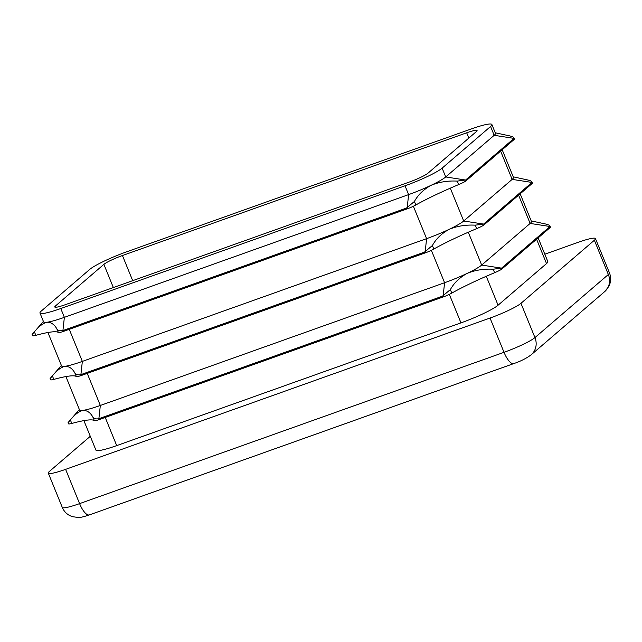 <?xml version="1.0" encoding="UTF-8"?>
<svg xmlns="http://www.w3.org/2000/svg" width="642" height="642" viewBox="0 0 642 642"><rect width="100%" height="100%" fill="white"/><g stroke="black" fill="none" stroke-linecap="round" stroke-linejoin="round"><path stroke-width="0.96" d="M501.386 269.423L502.598 267.963L493.184 269.223C483.771 268.733 475.104 270.113 467.167 273.38C459.672 277.456 454.071 282.865 450.363 289.606L441.287 297.142L444.617 296.435A10.657 1.308 -22.2 0 0 451.783 293.097A74.592 9.149 157.8 0 1 471.164 283.17A74.592 9.149 157.8 0 1 494.605 272.714A10.657 1.308 -22.2 0 0 501.386 269.423L501.948 268.966A0.53 0.498 49.3 0 1 501.819 269.094M550.475 227.236L549.833 227.372L550.017 226.112L550.467 227.196A10.657 1.308 157.8 0 1 550.475 227.236L550.403 227.324A0.53 0.498 49.3 0 1 550.314 227.42L501.707 269.191M520.164 193.82L531.44 221.442A31.964 3.924 157.8 0 1 530.14 223.432L481.685 265.074A31.964 3.924 157.8 0 1 467.167 273.38A31.964 3.924 157.8 0 1 444.585 282.729L100.329 405.463A31.964 3.924 157.8 0 1 82.898 410.374C87.047 410.302 90.361 412.533 92.849 417.059C93.78 418.632 95.722 419.194 98.675 418.753L100.938 418.48L98.306 419.9A10.657 1.308 157.8 0 1 94.278 420.55A74.592 9.149 -22.2 0 0 86.895 420.165A74.592 9.149 -22.2 0 0 71.784 423.455A10.657 1.308 157.8 0 1 68.509 423.792A10.657 1.308 157.8 0 1 68.493 423.752M443.47 296.797L444.617 296.435M483.402 225.366L484.614 223.906L475.2 225.165C465.795 224.668 457.12 226.056 449.191 229.314C441.688 233.391 436.087 238.8 432.379 245.541L423.303 253.084L426.641 252.378A10.657 1.308 -22.2 0 0 433.807 249.032A74.592 9.149 157.8 0 1 453.188 239.105A74.592 9.149 157.8 0 1 476.629 228.656A10.657 1.308 -22.2 0 0 483.402 225.366L483.964 224.901A0.53 0.498 49.3 0 1 483.835 225.029M532.491 183.179L531.849 183.315L532.041 182.047L532.483 183.139A10.657 1.308 157.8 0 1 532.491 183.179L532.419 183.267A0.53 0.498 49.3 0 1 532.33 183.363L483.731 225.133M502.188 149.755L513.456 177.385A31.964 3.924 157.8 0 1 512.156 179.375L463.709 221.008A31.964 3.924 157.8 0 1 449.191 229.314A31.964 3.924 157.8 0 1 426.601 238.663L82.345 361.398A31.964 3.924 157.8 0 1 64.922 366.317C69.063 366.237 72.377 368.468 74.865 373.002C75.796 374.567 77.738 375.129 80.691 374.695L82.954 374.422L80.33 375.843A10.657 1.308 157.8 0 1 76.294 376.493A74.592 9.149 -22.2 0 0 68.919 376.108A74.592 9.149 -22.2 0 0 53.808 379.398A10.657 1.308 157.8 0 1 50.525 379.735A10.657 1.308 157.8 0 1 50.517 379.695M425.486 252.731L426.641 252.378M465.426 181.301L466.638 179.84L457.224 181.1C447.811 180.611 439.144 181.991 431.207 185.257C423.712 189.334 418.111 194.743 414.395 201.484L405.327 209.019L408.657 208.321A10.657 1.308 -22.2 0 0 415.823 204.975A74.592 9.149 157.8 0 1 435.204 195.048A74.592 9.149 157.8 0 1 458.645 184.599A10.657 1.308 -22.2 0 0 465.426 181.301L465.988 180.843A0.53 0.498 49.3 0 1 465.859 180.972M514.515 139.113L513.873 139.25L514.057 137.99L514.507 139.073A10.657 1.308 157.8 0 1 514.515 139.113L514.435 139.202A0.53 0.498 49.3 0 1 514.354 139.298L465.747 181.068M491.884 124.508A31.964 3.924 -22.2 0 0 471.092 129.018L126.843 251.744A31.964 3.924 -22.2 0 0 89.736 269.407L41.289 311.041A31.964 3.924 -22.2 0 0 39.981 313.031A31.964 3.924 -22.2 0 0 60.773 308.529L405.022 185.795A31.964 3.924 -22.2 0 0 442.129 168.14L490.576 126.498A31.964 3.924 -22.2 0 0 491.884 124.508L495.48 133.319A31.964 3.924 157.8 0 1 494.179 135.31L445.725 176.951A31.964 3.924 157.8 0 1 431.207 185.257A31.964 3.924 157.8 0 1 408.617 194.606L64.369 317.341A31.964 3.924 157.8 0 1 46.938 322.252C51.079 322.18 54.401 324.411 56.889 328.937C57.82 330.51 59.754 331.071 62.707 330.63L64.978 330.357L62.346 331.786A10.657 1.308 157.8 0 1 58.31 332.436A74.592 9.149 -22.2 0 0 50.935 332.042A74.592 9.149 -22.2 0 0 35.824 335.341A10.657 1.308 157.8 0 1 32.541 335.67A10.657 1.308 157.8 0 1 32.533 335.63M407.51 208.674L408.657 208.321M444.144 296.612A50.084 6.139 157.8 0 1 443.59 296.813L98.306 419.9M253.438 314.131L80.33 375.843M235.453 270.065L62.346 331.786M50.525 379.735L50.084 378.644L52.379 375.907C56.777 370.49 60.958 367.296 64.922 366.317A31.964 3.924 157.8 0 1 61.56 365.908L47.933 332.508M68.509 423.792L68.06 422.701L70.363 419.964C74.761 414.547 78.942 411.353 82.898 410.374A31.964 3.924 157.8 0 1 79.544 409.965L65.909 376.573M83.893 420.63L95.923 450.114A31.964 3.924 -22.2 0 0 116.708 445.604L460.964 322.87A31.964 3.924 -22.2 0 0 498.072 305.215L546.519 263.581A31.964 3.924 -22.2 0 0 547.819 261.583L538.148 237.877M48.294 473.114A26.643 3.266 -22.2 0 0 65.612 469.358L79.6 503.625A15.986 5.465 70.4 0 0 89.374 514.9C83.869 516.77 80.194 517.637 78.364 517.492L72.217 516.649L69.577 515.51C66.206 513.648 63.775 510.936 62.274 507.381L48.294 473.114A26.643 3.266 -22.2 0 1 49.378 471.453L90.289 436.295M62.274 507.381A26.643 3.266 -22.2 0 0 79.6 503.625L504.026 352.314L490.039 318.047L65.612 469.358M490.039 318.047A26.643 3.266 -22.2 0 0 520.959 303.329L534.947 337.596L608.351 274.511L594.372 240.244L520.959 303.329M594.372 240.244A26.643 3.266 -22.2 0 0 595.455 238.583A26.643 3.266 -22.2 0 0 578.129 242.339L544.817 254.216M518.6 195.16L530.14 223.432L550.009 226.506A50.333 6.171 157.8 0 0 550.074 226.449C550.017 225.519 548.573 224.716 545.764 224.042L532.122 221.097M500.624 151.103L512.156 179.375L532.025 182.448A50.333 6.171 157.8 0 0 532.098 182.392C532.033 181.461 530.597 180.659 527.78 179.977L514.146 177.031M32.541 335.67L32.1 334.578L34.395 331.842C38.801 326.433 42.982 323.231 46.938 322.252A31.964 3.924 157.8 0 1 43.576 321.843L39.981 313.031M490.576 126.498L494.179 135.31L514.049 138.383A50.333 6.171 157.8 0 0 514.114 138.327C514.049 137.396 512.613 136.594 509.796 135.919L496.162 132.974M122.437 255.532A15.986 1.958 -22.2 0 0 103.884 264.36L55.429 306.001A15.986 1.958 -22.2 0 0 54.779 306.996A15.986 1.958 -22.2 0 0 65.179 304.741L409.427 182.007A15.986 1.958 -22.2 0 0 427.981 173.18L476.428 131.546A15.986 1.958 -22.2 0 0 477.086 130.551A15.986 1.958 -22.2 0 0 466.686 132.798L122.437 255.532L132.693 280.666M468.283 232.227L481.685 265.074L501.562 268.147L550.009 226.506A0.53 0.498 49.3 0 1 550.074 226.522M431.352 250.3L444.585 282.729L443.141 295.986M443.357 295.866A50.333 6.171 157.8 0 1 443.141 295.946L98.884 418.68A50.333 6.171 157.8 0 1 98.675 418.753M443.542 296.829L271.462 358.172M450.307 188.17L463.709 221.008L483.578 224.082L532.025 182.448A0.53 0.498 49.3 0 1 532.09 182.456M413.368 206.243L426.601 238.663L425.156 251.929M425.373 251.808A50.333 6.171 157.8 0 1 425.164 251.881L80.908 374.615A50.333 6.171 157.8 0 1 80.691 374.695M253.478 314.115L425.606 252.747A50.084 6.139 157.8 0 0 426.16 252.547M442.129 168.14L445.725 176.951L465.594 180.025L514.049 138.383A0.53 0.498 49.3 0 1 514.106 138.399M405.022 185.795L408.617 194.606L407.18 207.864M407.397 207.743A50.333 6.171 157.8 0 1 407.18 207.823L62.924 330.558A50.333 6.171 157.8 0 1 62.707 330.63M235.494 270.049L407.622 208.69A50.084 6.139 157.8 0 0 408.176 208.49M87.24 373.387L100.329 405.463L98.884 418.72M98.491 419.844L271.414 358.188M99.285 419.555A50.084 6.139 157.8 0 1 98.691 419.764M69.256 329.322L82.345 361.398L80.9 374.655M81.309 375.498A50.084 6.139 157.8 0 1 80.715 375.706M60.773 308.529L64.369 317.341L62.924 330.598M63.325 331.433A50.084 6.139 157.8 0 1 62.731 331.649M105.224 417.444L116.708 445.604M449.328 294.365L460.964 322.87M486.267 276.285L498.072 305.215M536.584 239.225L546.519 263.581M609.443 272.85C610.863 276.453 611.015 280.097 609.9 283.788L608.809 286.452L604.62 291.677A15.986 14.894 -130.7 0 0 608.351 274.511A26.643 3.266 -22.2 0 0 609.443 272.85L595.455 238.583M89.374 514.9L513.793 363.581A15.986 5.465 70.4 0 1 504.026 352.314A26.643 3.266 -22.2 0 0 534.947 337.596A15.986 14.894 -130.7 0 1 531.215 354.769L604.62 291.677M103.884 264.36L113.353 287.568M55.429 306.001L55.942 307.253M466.686 132.798L468.837 138.07M35.824 335.341L34.395 331.842M58.31 332.436L56.889 328.937M53.808 379.398L52.379 375.907M76.294 376.493L74.865 373.002M94.278 420.55L92.849 417.059M71.784 423.455L70.363 419.964M415.823 204.975L414.395 201.484M458.645 184.599L457.224 181.1M433.807 249.032L432.379 245.541M476.629 228.656L475.2 225.165M494.605 272.714L493.184 269.223M451.783 293.097L450.363 289.606M425.582 252.763L80.515 375.787M407.606 208.698L62.531 331.721M531.215 354.769C526.408 358.356 520.598 361.294 513.793 363.581M79.367 409.532L68.806 421.722M61.383 365.475L50.822 377.656M43.399 321.409L32.838 333.599"/></g></svg>
